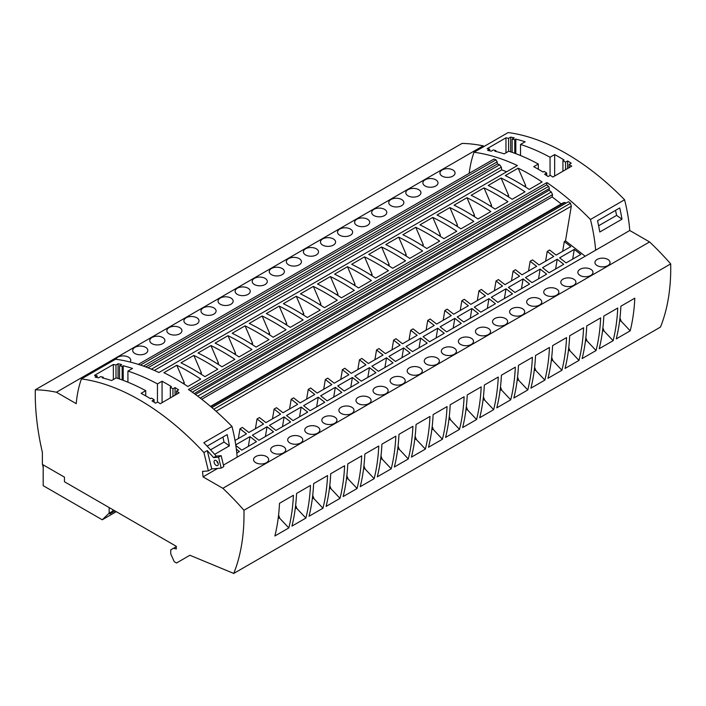 <?xml version="1.0" encoding="UTF-8"?>
<svg xmlns="http://www.w3.org/2000/svg" width="706" height="706" viewBox="0 0 706 706"><rect width="100%" height="100%" fill="white"/><g stroke="black" fill="none" stroke-linecap="round" stroke-linejoin="round"><path stroke-width="1.06" d="M306.978 426.971A7.554 4.36 180 0 1 315.203 426.018A7.554 4.36 180 0 1 319.871 430.051A7.554 4.36 180 0 1 317.656 433.131A7.554 4.36 180 0 1 309.422 434.075A7.554 4.36 180 0 1 304.763 430.051A7.554 4.36 180 0 1 306.978 426.971M344.634 465.713L330.708 473.752L344.634 465.713A225.108 129.966 -120 0 1 340.018 498.365L330.999 488.773L329.79 485.516M235.019 440.491L246.473 433.872L239.978 428.798L242.387 427.412L248.883 432.487L263.541 424.024L257.046 418.949L259.455 417.555L265.95 422.629L280.609 414.166L274.113 409.092L272.481 418.861M340.018 498.365L326.093 506.414A225.108 129.966 -120 0 0 330.708 473.752M330.999 488.773L329.455 488.287M227.994 335.685A228.365 131.845 -120 0 1 251.918 349.505L239.034 356.936A228.365 131.845 -120 0 0 215.109 343.125L227.994 335.685L235.451 353.009L234.136 353.777M235.451 354.606L235.451 353.009M275.958 430.439L290.616 421.976L284.121 416.902L269.454 425.365L275.958 430.439M284.121 416.902L282.479 426.671M151.993 337.486A7.554 4.36 -0 0 0 149.778 340.566A7.554 4.36 -0 0 0 154.438 344.599A7.554 4.36 -0 0 0 162.671 343.654A7.554 4.36 -0 0 0 164.886 340.566A7.554 4.36 -0 0 0 160.218 336.541A7.554 4.36 -0 0 0 151.993 337.486M236.801 453.049L239.405 451.54L236.342 449.148M274.113 409.092L276.523 407.697L283.018 412.772L297.685 404.309L291.181 399.234L293.59 397.849L300.085 402.923L314.752 394.451L308.257 389.377L306.616 399.155M318.256 397.196L303.598 405.659L310.093 410.733L324.751 402.27L318.256 397.196L316.623 406.965M363.925 465.801L365.143 469.066L363.599 468.581M365.143 469.066L374.154 478.659L360.228 486.699A225.108 129.966 -120 0 0 364.843 454.046L378.769 446.007L364.843 454.046M374.154 478.659A225.108 129.966 -120 0 0 378.769 446.007M262.129 315.979A228.365 131.845 -120 0 1 286.054 329.79L273.178 337.23A228.365 131.845 -120 0 0 249.244 323.419L262.129 315.979L269.586 333.303L269.586 334.9M235.83 445.477L241.814 450.154L256.472 441.682L249.977 436.617L248.344 446.386M249.977 436.617L235.733 444.833M272.834 446.677A7.554 4.36 180 0 1 281.067 445.733A7.554 4.36 180 0 1 285.727 449.757A7.554 4.36 180 0 1 283.521 452.846A7.554 4.36 180 0 1 275.287 453.79A7.554 4.36 180 0 1 270.627 449.757A7.554 4.36 180 0 1 272.834 446.677M310.49 485.419L296.564 493.468L310.49 485.419A225.108 129.966 -120 0 1 305.883 518.08L291.949 526.12A225.108 129.966 -120 0 0 296.564 493.468M305.883 518.08L296.864 508.488L295.646 505.222M296.864 508.488L295.32 508.002M327.566 475.57L313.632 483.61L327.566 475.57A225.108 129.966 -120 0 1 322.951 508.223L309.025 516.262A225.108 129.966 -120 0 0 313.632 483.61M322.951 508.223L313.932 498.63L312.714 495.365M313.932 498.63L312.387 498.145M289.91 436.82A7.554 4.36 180 0 1 298.135 435.876A7.554 4.36 180 0 1 302.803 439.909A7.554 4.36 180 0 1 300.588 442.989A7.554 4.36 180 0 1 292.355 443.933A7.554 4.36 180 0 1 287.695 439.909A7.554 4.36 180 0 1 289.91 436.82M267.045 426.759L252.386 435.223L258.881 440.297L273.549 431.834L267.045 426.759L265.412 436.529M257.046 418.949L255.413 428.719M239.978 428.798L238.337 438.567M268.271 334.062L269.586 333.303M130.107 362.028A7.554 4.36 -0 0 0 130.742 360.281A7.554 4.36 -0 0 0 126.083 356.248A7.554 4.36 -0 0 0 117.849 357.201A7.554 4.36 -0 0 0 115.846 359.257M341.113 407.256A7.554 4.36 180 0 1 349.346 406.312A7.554 4.36 180 0 1 354.006 410.336A7.554 4.36 180 0 1 351.8 413.425A7.554 4.36 180 0 1 343.566 414.369A7.554 4.36 180 0 1 338.898 410.336A7.554 4.36 180 0 1 341.113 407.256M193.85 355.4A228.365 131.845 -120 0 1 217.783 369.212L204.899 376.651A228.365 131.845 -120 0 0 180.974 362.831L193.85 355.4L201.316 372.724L199.992 373.483M201.316 374.321L201.316 372.724M210.917 345.543A228.365 131.845 -120 0 1 234.851 359.354L221.966 366.793A228.365 131.845 -120 0 0 198.042 352.982L210.917 345.543L218.383 362.866L217.069 363.625M218.383 364.464L218.383 362.866M134.917 347.343A7.554 4.36 -0 0 0 132.71 350.423A7.554 4.36 -0 0 0 137.37 354.456A7.554 4.36 -0 0 0 145.604 353.512A7.554 4.36 -0 0 0 147.81 350.423A7.554 4.36 -0 0 0 143.15 346.399A7.554 4.36 -0 0 0 134.917 347.343M245.061 325.837A228.365 131.845 -120 0 1 268.986 339.648L256.11 347.087A228.365 131.845 -120 0 0 232.177 333.267L245.061 325.837L252.519 343.16L252.519 344.749M35.3 389.791A225.108 129.966 60 0 0 42.386 452.422L42.386 464.416L64.467 477.159L64.467 481.757L176.288 546.312L176.288 548.977L173.57 548.244L170.737 549.886L170.737 553.875L174.25 561.711L176.491 563L189.896 555.26L233.739 573.44A225.108 129.966 -120 0 0 243.967 510.262A228.365 131.845 60 0 0 222.84 488.305L203.037 476.877A148.101 85.505 60 0 0 202.516 471.423L208.394 470.893L203.91 452.528A228.365 131.845 -120 0 0 81.419 378.928A148.101 85.505 -120 0 0 76.23 403.664L56.418 392.227A228.365 131.845 -120 0 0 35.3 389.791L462.033 143.424A228.365 131.845 -120 0 1 483.16 145.851L56.418 392.227M81.419 378.928L115.555 359.222A228.365 131.845 -120 0 1 158.938 372.521L517.401 165.566A228.365 131.845 -120 0 0 474.017 152.267L508.152 132.56A228.365 131.845 -120 0 1 624.581 199.78L590.445 219.487A228.365 131.845 -120 0 0 546.894 182.572L188.431 389.527A228.365 131.845 -120 0 1 231.983 426.442A148.101 85.505 60 0 1 237.172 457.161L629.77 230.5L649.582 241.937A228.365 131.845 60 0 1 670.7 263.894L243.967 510.262M251.204 343.919L252.519 343.16M169.061 327.628A7.554 4.36 -0 0 0 166.845 330.717A7.554 4.36 -0 0 0 171.505 334.741A7.554 4.36 -0 0 0 179.739 333.797A7.554 4.36 -0 0 0 181.954 330.717A7.554 4.36 -0 0 0 177.294 326.684A7.554 4.36 -0 0 0 169.061 327.628M301.188 407.044L286.53 415.516L293.025 420.591L307.684 412.119L301.188 407.044L299.547 416.814M324.045 417.114A7.554 4.36 180 0 1 332.279 416.169A7.554 4.36 180 0 1 336.938 420.194A7.554 4.36 180 0 1 334.723 423.282A7.554 4.36 180 0 1 326.499 424.227A7.554 4.36 180 0 1 321.83 420.194A7.554 4.36 180 0 1 324.045 417.114M361.701 455.855L347.776 463.904L361.701 455.855A225.108 129.966 -120 0 1 357.086 488.517L343.16 496.556A225.108 129.966 -120 0 0 347.776 463.895M357.086 488.517L348.076 478.924L346.858 475.659M348.076 478.924L346.531 478.439M291.181 399.234L289.548 409.003M103.314 378.125L103.314 377.251A228.365 131.845 -120 0 0 100.693 376.625L98.602 377.834A228.365 131.845 -120 0 0 95.045 377.066L97.137 375.857A228.365 131.845 -120 0 0 94.516 375.363L113.366 364.481L113.366 379.51M221.19 468.113L223.811 466.604L221.146 455.67L216.23 456.111L213.609 457.62A228.365 131.845 -120 0 0 207.264 450.596L211.738 468.96L221.19 468.113L218.533 457.188L213.609 457.62M221.146 455.67L218.533 457.188M207.14 446.157L227.155 434.596A148.101 85.505 -120 0 1 229.379 445.857L214.668 454.355M222.928 437.04L224.014 442.053L229.379 445.857M172.952 396.393L172.952 388.812A228.365 131.845 -120 0 0 170.34 387.197L171.381 386.597A228.365 131.845 -120 0 0 162.062 381.249L157.456 383.905A228.365 131.845 -120 0 0 127.927 371.1L132.534 368.444A228.365 131.845 -120 0 0 123.215 365.761L123.215 380.331M123.215 365.761L122.164 366.37L122.164 379.943M97.137 377.507L97.137 375.857M122.164 366.37A228.365 131.845 -120 0 0 119.543 365.743L119.543 378.998M115.987 377.992L115.987 364.976A228.365 131.845 -120 0 0 113.366 364.481M293.422 495.277L279.497 503.316L293.422 495.277A225.108 129.966 -120 0 1 288.807 527.938L274.881 535.978A225.108 129.966 -120 0 0 279.497 503.316M288.807 527.938L279.797 518.336L278.579 515.08M279.797 518.336L278.252 517.86M266.444 462.695A7.554 4.36 180 0 1 258.219 463.648A7.554 4.36 180 0 1 253.551 459.615A7.554 4.36 180 0 1 255.766 456.535A7.554 4.36 180 0 1 264 455.591A7.554 4.36 180 0 1 268.659 459.615A7.554 4.36 180 0 1 266.444 462.695M208.394 470.893L211.738 468.96M216.768 461.027A2.965 1.712 -120 0 0 218.154 463.427M216.23 456.111A228.365 131.845 -120 0 0 203.813 442.706L231.983 426.442M214.677 460.418L214.677 460.418A2.965 1.712 -120 0 0 214.677 463.833A2.965 1.712 -120 0 0 217.633 465.545A2.965 1.712 -120 0 0 217.633 462.13A2.965 1.712 -120 0 0 214.677 460.418M203.91 452.528L207.264 450.596M176.782 365.249A228.365 131.845 -120 0 1 200.707 379.069L187.831 386.509A228.365 131.845 -120 0 0 163.898 372.689L176.782 365.249L184.24 382.581L184.24 384.17M182.925 383.34L184.24 382.581M154.102 402.235L154.102 399.702L152.011 400.911A228.365 131.845 -120 0 1 155.567 403.179L157.667 401.97A228.365 131.845 -120 0 1 160.28 403.708L179.13 392.818A228.365 131.845 -120 0 0 176.518 391.089L176.518 394.336M170.34 387.197L170.34 397.902M162.062 381.249L162.062 402.676M157.456 383.905L157.456 402.093M175.053 395.183L175.053 387.603A228.365 131.845 -120 0 1 178.609 389.88L176.518 391.089M175.053 387.603L172.952 388.812M145.727 395.907L145.727 390.674A228.365 131.845 -120 0 0 116.199 377.878L111.592 380.534A228.365 131.845 -120 0 0 102.264 377.86L103.314 377.251M145.727 390.674L141.121 393.339A228.365 131.845 -120 0 1 150.44 398.687L151.49 398.087A228.365 131.845 -120 0 1 154.102 399.702M127.927 382.193L127.927 371.1M237.172 457.161L223.44 465.095M217.66 468.431L203.037 476.877M43.181 464.875L43.181 485.675L102.246 519.775L109.156 513.174L109.156 507.561M114.99 510.923L109.809 513.924L112.775 511.091L109.156 513.174M116.278 511.673L102.246 519.775M112.775 509.644L112.775 511.091M43.181 465.175L42.704 465.448L43.181 467.319M43.181 465.731L42.704 465.448M119.543 365.743L121.644 364.534A228.365 131.845 -120 0 0 118.079 363.766L118.079 378.495M103.861 365.973A7.554 4.36 -0 0 0 100.781 367.049A7.554 4.36 -0 0 0 98.911 368.832M224.014 442.053L210.564 449.819M118.079 363.766L115.987 364.976M237.34 288.216A7.554 4.36 -0 0 0 235.124 291.296A7.554 4.36 -0 0 0 239.784 295.32A7.554 4.36 -0 0 0 248.018 294.376A7.554 4.36 -0 0 0 250.233 291.296A7.554 4.36 -0 0 0 245.564 287.263A7.554 4.36 -0 0 0 237.34 288.216M484.139 146.424L483.16 145.851M220.263 298.064A7.554 4.36 -0 0 0 218.057 301.153A7.554 4.36 -0 0 0 222.717 305.177A7.554 4.36 -0 0 0 230.95 304.233A7.554 4.36 -0 0 0 233.156 301.153A7.554 4.36 -0 0 0 228.497 297.12A7.554 4.36 -0 0 0 220.263 298.064M254.407 278.358A7.554 4.36 -0 0 0 252.192 281.438A7.554 4.36 -0 0 0 256.86 285.471A7.554 4.36 -0 0 0 265.085 284.527A7.554 4.36 -0 0 0 267.3 281.438A7.554 4.36 -0 0 0 262.641 277.414A7.554 4.36 -0 0 0 254.407 278.358M203.196 307.922A7.554 4.36 -0 0 0 200.989 311.002A7.554 4.36 -0 0 0 205.649 315.035A7.554 4.36 -0 0 0 213.883 314.091A7.554 4.36 -0 0 0 216.089 311.002A7.554 4.36 -0 0 0 211.429 306.978A7.554 4.36 -0 0 0 203.196 307.922M186.128 317.779A7.554 4.36 -0 0 0 183.913 320.859A7.554 4.36 -0 0 0 188.581 324.892A7.554 4.36 -0 0 0 196.806 323.939A7.554 4.36 -0 0 0 199.021 320.859A7.554 4.36 -0 0 0 194.362 316.835A7.554 4.36 -0 0 0 186.128 317.779M305.61 248.794A7.554 4.36 -0 0 0 303.404 251.874A7.554 4.36 -0 0 0 308.063 255.907A7.554 4.36 -0 0 0 316.297 254.963A7.554 4.36 -0 0 0 318.512 251.874A7.554 4.36 -0 0 0 313.843 247.85A7.554 4.36 -0 0 0 305.61 248.794M322.686 238.937A7.554 4.36 -0 0 0 320.471 242.017A7.554 4.36 -0 0 0 325.131 246.05A7.554 4.36 -0 0 0 333.364 245.106A7.554 4.36 -0 0 0 335.579 242.017A7.554 4.36 -0 0 0 330.911 237.993A7.554 4.36 -0 0 0 322.686 238.937M373.889 209.373A7.554 4.36 -0 0 0 371.683 212.453A7.554 4.36 -0 0 0 376.342 216.486A7.554 4.36 -0 0 0 384.576 215.542A7.554 4.36 -0 0 0 386.782 212.453A7.554 4.36 -0 0 0 382.123 208.429A7.554 4.36 -0 0 0 373.889 209.373M408.033 189.658A7.554 4.36 -0 0 0 405.818 192.747A7.554 4.36 -0 0 0 410.477 196.771A7.554 4.36 -0 0 0 418.711 195.827A7.554 4.36 -0 0 0 420.926 192.747A7.554 4.36 -0 0 0 416.258 188.714A7.554 4.36 -0 0 0 408.033 189.658M390.965 199.516A7.554 4.36 -0 0 0 388.75 202.604A7.554 4.36 -0 0 0 393.41 206.629A7.554 4.36 -0 0 0 401.643 205.684A7.554 4.36 -0 0 0 403.858 202.604A7.554 4.36 -0 0 0 399.19 198.571A7.554 4.36 -0 0 0 390.965 199.516M356.821 219.231A7.554 4.36 -0 0 0 354.606 222.311A7.554 4.36 -0 0 0 359.275 226.344A7.554 4.36 -0 0 0 367.499 225.391A7.554 4.36 -0 0 0 369.715 222.311A7.554 4.36 -0 0 0 365.055 218.286A7.554 4.36 -0 0 0 356.821 219.231M339.754 229.079A7.554 4.36 -0 0 0 337.539 232.168A7.554 4.36 -0 0 0 342.207 236.192A7.554 4.36 -0 0 0 350.432 235.248A7.554 4.36 -0 0 0 352.647 232.168A7.554 4.36 -0 0 0 347.987 228.135A7.554 4.36 -0 0 0 339.754 229.079M288.542 258.643A7.554 4.36 -0 0 0 286.336 261.732A7.554 4.36 -0 0 0 290.996 265.756A7.554 4.36 -0 0 0 299.229 264.812A7.554 4.36 -0 0 0 301.436 261.732A7.554 4.36 -0 0 0 296.776 257.699A7.554 4.36 -0 0 0 288.542 258.643M271.475 268.501A7.554 4.36 -0 0 0 269.26 271.589A7.554 4.36 -0 0 0 273.928 275.614A7.554 4.36 -0 0 0 282.153 274.669A7.554 4.36 -0 0 0 284.368 271.589A7.554 4.36 -0 0 0 279.708 267.556A7.554 4.36 -0 0 0 271.475 268.501M442.168 169.952A7.554 4.36 -0 0 0 439.953 173.032A7.554 4.36 -0 0 0 444.621 177.065A7.554 4.36 -0 0 0 452.855 176.121A7.554 4.36 -0 0 0 455.061 173.032A7.554 4.36 -0 0 0 450.402 169.008A7.554 4.36 -0 0 0 442.168 169.952M425.1 179.809A7.554 4.36 -0 0 0 422.885 182.889A7.554 4.36 -0 0 0 427.554 186.922A7.554 4.36 -0 0 0 435.779 185.978A7.554 4.36 -0 0 0 437.994 182.889A7.554 4.36 -0 0 0 433.334 178.865A7.554 4.36 -0 0 0 425.1 179.809M140.459 365.073L495.965 159.821L493.944 159.053L138.314 364.375M143.406 366.087L497.13 161.868L495.965 159.821M145.771 366.952L497.412 163.933L497.13 161.868M147.995 367.8L499.636 164.78L501.331 167.145L151.402 369.176M497.412 163.933L499.636 164.78M154.314 370.421L501.692 169.864L501.331 167.145M501.692 169.864L506.67 171.761M308.257 389.377L310.658 387.991L317.162 393.065L331.82 384.602L325.325 379.528L327.734 378.134L334.229 383.208L348.888 374.745L342.392 369.67L344.802 368.276L351.297 373.35L365.955 364.887L359.46 359.813L361.869 358.427L368.364 363.502L383.031 355.039L376.527 349.964L378.937 348.57L385.441 353.644L400.099 345.181L393.604 340.107L391.962 349.876M456.756 231.241L443.871 238.681A228.365 131.845 60 0 0 419.946 224.861L432.822 217.43A228.365 131.845 -120 0 1 456.756 231.241M495.912 150.59L494.862 151.19A228.365 131.845 -120 0 1 504.181 153.873L508.788 151.208A228.365 131.845 -120 0 1 538.325 164.013L533.718 166.678A228.365 131.845 -120 0 1 543.038 172.026L544.079 171.417A228.365 131.845 -120 0 1 546.7 173.032L544.608 174.241A228.365 131.845 -120 0 1 548.165 176.518L550.265 175.309A228.365 131.845 -120 0 1 552.877 177.038L571.728 166.157A228.365 131.845 -120 0 0 569.107 164.427L571.207 163.218A228.365 131.845 -120 0 0 567.642 160.942L565.55 162.151A228.365 131.845 -120 0 0 562.929 160.536L563.979 159.935A228.365 131.845 -120 0 0 554.66 154.579L550.053 157.244A228.365 131.845 -120 0 0 520.525 144.439L525.132 141.782A228.365 131.845 -120 0 0 515.812 139.1L514.762 139.709A228.365 131.845 -120 0 0 512.141 139.073L514.242 137.864A228.365 131.845 -120 0 0 510.676 137.105L508.585 138.314A228.365 131.845 -120 0 0 505.964 137.82L487.114 148.701A228.365 131.845 -120 0 1 489.735 149.195L487.634 150.404A228.365 131.845 -120 0 1 491.2 151.172L493.291 149.963A228.365 131.845 -120 0 1 495.912 150.59L495.912 151.463M501.101 178.009L488.217 185.449A228.365 131.845 -120 0 1 512.15 199.26L525.026 191.82A228.365 131.845 -120 0 0 501.101 178.009L508.558 195.333L507.243 196.091M347.476 266.7L334.591 274.14A228.365 131.845 -120 0 1 358.524 287.951L371.409 280.52A228.365 131.845 -120 0 0 347.476 266.7L354.941 284.024L353.618 284.792M364.543 256.852L351.667 264.282A228.365 131.845 -120 0 1 375.592 278.102L388.476 270.663A228.365 131.845 -120 0 0 364.543 256.852L372.009 274.175L370.685 274.934M518.169 168.152L505.293 175.591A228.365 131.845 -120 0 1 529.218 189.402L542.102 181.971A228.365 131.845 -120 0 0 518.169 168.152L525.635 185.475L524.311 186.243M449.89 207.573L437.014 215.012A228.365 131.845 -120 0 1 460.939 228.823L473.823 221.393A228.365 131.845 -120 0 0 449.89 207.573L457.356 224.896L456.032 225.655M409.736 258.387A228.365 131.845 -120 0 0 385.803 244.576L398.687 237.137A228.365 131.845 -120 0 1 422.612 250.957L409.736 258.387M490.891 211.535L478.006 218.975A228.365 131.845 -120 0 0 454.082 205.155L466.966 197.715A228.365 131.845 -120 0 1 490.891 211.535M495.082 209.117A228.365 131.845 -120 0 0 471.149 195.297L484.034 187.867A228.365 131.845 -120 0 1 507.958 201.678L495.082 209.117M426.803 248.538A228.365 131.845 -120 0 0 402.87 234.719L415.755 227.279A228.365 131.845 -120 0 1 439.679 241.099L426.803 248.538M381.611 246.994L368.735 254.434A228.365 131.845 -120 0 1 392.66 268.245L405.544 260.805A228.365 131.845 -120 0 0 381.611 246.994L389.077 264.318L387.762 265.077M303.13 319.942L290.245 327.372A228.365 131.845 -120 0 0 266.321 313.561L279.197 306.122A228.365 131.845 -120 0 1 303.13 319.942M330.408 276.558L317.524 283.997A228.365 131.845 -120 0 1 341.457 297.808L354.333 290.369A228.365 131.845 -120 0 0 330.408 276.558L337.865 293.881L336.55 294.64M296.264 296.264L283.388 303.704A228.365 131.845 -120 0 1 307.313 317.524L320.197 310.084A228.365 131.845 -120 0 0 296.264 296.264L303.73 313.596L302.415 314.355M313.34 286.415L300.456 293.846A228.365 131.845 -120 0 1 324.389 307.666L337.265 300.226A228.365 131.845 -120 0 0 313.34 286.415L320.798 303.739L319.483 304.498M320.798 305.336L320.798 303.739M190.152 390.718L546.709 184.857L546.894 182.572M192.226 392.174L548.677 186.375L546.709 184.857M197.689 396.163L551.333 191.988L549.109 190.267L549.392 188.52L194.203 393.586M549.392 188.52L548.677 186.375M549.109 190.267L195.412 394.469M561.226 203.928L552.163 196.921L552.533 194.635L200.186 398.06M552.533 194.635L551.333 191.988M552.163 196.921L201.731 399.252M210.52 406.4L563.132 202.825L564.818 202.419L210.917 406.744M565.859 203.222L564.818 202.419M216.107 411.254L571.304 206.187L570.51 203.257L568.489 201.695L211.897 407.574M570.51 203.257L213.786 409.215M359.46 359.813L357.827 369.582M376.527 349.964L374.895 359.733M393.604 340.107L396.013 338.712L402.508 343.787L417.167 335.324L410.671 330.249L409.03 340.018M410.671 330.249L413.081 328.864L419.576 333.938L434.234 325.466L427.739 320.4L426.106 330.17M427.739 320.4L430.148 319.006L436.643 324.08L451.302 315.617L444.806 310.543L443.174 320.312M444.806 310.543L447.216 309.149L453.711 314.223L468.378 305.76L461.874 300.685L460.241 310.455M461.874 300.685L464.283 299.3L470.787 304.365L485.446 295.902L478.95 290.828L477.309 300.597M478.95 290.828L481.36 289.442L487.855 294.517L502.513 286.054L496.018 280.979L494.377 290.748M496.018 280.979L498.427 279.585L504.922 284.659L519.581 276.196L513.085 271.122L511.453 280.891M513.085 271.122L515.495 269.727L521.99 274.802L536.648 266.339L530.153 261.264L528.52 271.033M530.153 261.264L532.562 259.879L539.057 264.953L553.725 256.49L547.221 251.415L545.588 261.185M547.221 251.415L549.63 250.021L556.134 255.095L570.792 246.632L564.297 241.558L562.656 251.327M564.297 241.558L565.497 240.861L571.304 206.187M325.325 379.528L323.683 389.297M342.392 369.67L340.76 379.44M361.304 381.169L375.963 372.706L369.467 367.632L354.8 376.095L361.304 381.169M585.256 256.287L565.497 240.861M344.228 391.018L358.895 382.555L352.391 377.481L337.733 385.944L344.228 391.018M378.372 371.312L393.03 362.849L386.535 357.774L371.877 366.237L378.372 371.312M327.16 400.876L341.828 392.412L335.324 387.338L320.665 395.801L327.16 400.876M395.439 361.454L410.098 352.991L403.603 347.917L388.944 356.38L395.439 361.454M429.575 341.748L444.242 333.285L437.746 328.211L423.079 336.674L429.575 341.748M506.017 288.789L491.358 297.252L497.854 302.327L512.521 293.864L506.017 288.789L504.384 298.559M540.161 269.083L525.502 277.546L531.997 282.621L546.656 274.149L540.161 269.083L538.519 278.852M514.93 292.469L529.588 284.006L523.093 278.932L508.426 287.395L514.93 292.469M454.814 318.353L440.147 326.816L446.651 331.891L461.309 323.427L454.814 318.353L453.173 328.122M471.882 308.496L457.223 316.959L463.718 322.033L478.377 313.57L471.882 308.496L470.249 318.265M495.444 303.721L488.949 298.647L474.291 307.11L480.786 312.184L495.444 303.721M412.507 351.606L427.174 343.134L420.67 338.059L406.012 346.531L412.507 351.606M549.065 272.763L563.723 264.3L557.228 259.226L542.57 267.689L549.065 272.763M580.791 254.442L574.296 249.368L559.637 257.831L566.133 262.906L580.791 254.442M369.467 367.632L367.826 377.401M403.002 383.861A7.554 4.36 180 0 1 394.769 384.805A7.554 4.36 180 0 1 390.109 380.772A7.554 4.36 180 0 1 392.324 377.692A7.554 4.36 180 0 1 400.558 376.748A7.554 4.36 180 0 1 405.218 380.772A7.554 4.36 180 0 1 403.002 383.861M222.84 488.305L649.582 241.937M385.935 393.71A7.554 4.36 180 0 1 377.701 394.663A7.554 4.36 180 0 1 373.042 390.63A7.554 4.36 180 0 1 375.257 387.55A7.554 4.36 180 0 1 383.482 386.606A7.554 4.36 180 0 1 388.15 390.63A7.554 4.36 180 0 1 385.935 393.71M420.07 374.003A7.554 4.36 180 0 1 411.845 374.948A7.554 4.36 180 0 1 407.177 370.924A7.554 4.36 180 0 1 409.392 367.835A7.554 4.36 180 0 1 417.625 366.891A7.554 4.36 180 0 1 422.285 370.924A7.554 4.36 180 0 1 420.07 374.003M368.867 403.567A7.554 4.36 180 0 1 360.634 404.512A7.554 4.36 180 0 1 355.974 400.487A7.554 4.36 180 0 1 358.18 397.399A7.554 4.36 180 0 1 366.414 396.454A7.554 4.36 180 0 1 371.074 400.487A7.554 4.36 180 0 1 368.867 403.567M437.146 364.146A7.554 4.36 180 0 1 428.913 365.09A7.554 4.36 180 0 1 424.253 361.066A7.554 4.36 180 0 1 426.459 357.986A7.554 4.36 180 0 1 434.693 357.033A7.554 4.36 180 0 1 439.353 361.066A7.554 4.36 180 0 1 437.146 364.146M471.281 344.44A7.554 4.36 180 0 1 463.048 345.384A7.554 4.36 180 0 1 458.388 341.36A7.554 4.36 180 0 1 460.603 338.271A7.554 4.36 180 0 1 468.828 337.327A7.554 4.36 180 0 1 473.497 341.36A7.554 4.36 180 0 1 471.281 344.44M522.493 314.876A7.554 4.36 180 0 1 514.259 315.82A7.554 4.36 180 0 1 509.6 311.787A7.554 4.36 180 0 1 511.806 308.707A7.554 4.36 180 0 1 520.04 307.763A7.554 4.36 180 0 1 524.699 311.787A7.554 4.36 180 0 1 522.493 314.876M505.417 324.734A7.554 4.36 180 0 1 497.192 325.678A7.554 4.36 180 0 1 492.523 321.645A7.554 4.36 180 0 1 494.738 318.565A7.554 4.36 180 0 1 502.972 317.621A7.554 4.36 180 0 1 507.632 321.645A7.554 4.36 180 0 1 505.417 324.734M556.628 295.161A7.554 4.36 180 0 1 548.394 296.114A7.554 4.36 180 0 1 543.735 292.081A7.554 4.36 180 0 1 545.95 289.001A7.554 4.36 180 0 1 554.175 288.057A7.554 4.36 180 0 1 558.843 292.081A7.554 4.36 180 0 1 556.628 295.161M488.349 334.582A7.554 4.36 180 0 1 480.124 335.526A7.554 4.36 180 0 1 475.456 331.502A7.554 4.36 180 0 1 477.671 328.414A7.554 4.36 180 0 1 485.904 327.469A7.554 4.36 180 0 1 490.564 331.502A7.554 4.36 180 0 1 488.349 334.582M539.56 305.018A7.554 4.36 180 0 1 531.327 305.963A7.554 4.36 180 0 1 526.667 301.939A7.554 4.36 180 0 1 528.873 298.85A7.554 4.36 180 0 1 537.107 297.906A7.554 4.36 180 0 1 541.776 301.939A7.554 4.36 180 0 1 539.56 305.018M573.696 285.312A7.554 4.36 180 0 1 565.471 286.257A7.554 4.36 180 0 1 560.802 282.224A7.554 4.36 180 0 1 563.017 279.144A7.554 4.36 180 0 1 571.251 278.199A7.554 4.36 180 0 1 575.911 282.224A7.554 4.36 180 0 1 573.696 285.312M454.214 354.297A7.554 4.36 180 0 1 445.98 355.242A7.554 4.36 180 0 1 441.321 351.209A7.554 4.36 180 0 1 443.527 348.129A7.554 4.36 180 0 1 451.761 347.184A7.554 4.36 180 0 1 456.42 351.209A7.554 4.36 180 0 1 454.214 354.297M607.84 265.597A7.554 4.36 180 0 1 599.606 266.541A7.554 4.36 180 0 1 594.946 262.517A7.554 4.36 180 0 1 597.152 259.437A7.554 4.36 180 0 1 605.386 258.484A7.554 4.36 180 0 1 610.046 262.517A7.554 4.36 180 0 1 607.84 265.597M590.763 275.455A7.554 4.36 180 0 1 582.538 276.399A7.554 4.36 180 0 1 577.87 272.375A7.554 4.36 180 0 1 580.085 269.286A7.554 4.36 180 0 1 588.319 268.342A7.554 4.36 180 0 1 592.978 272.375A7.554 4.36 180 0 1 590.763 275.455M415.137 436.237L416.346 439.503L425.365 449.095L411.439 457.135A225.108 129.966 -120 0 0 416.055 424.482L429.98 416.434L416.055 424.482M425.365 449.095A225.108 129.966 -120 0 0 429.98 416.434M233.739 573.44L660.481 327.072A225.108 129.966 -120 0 0 670.7 263.894M398.069 446.095L399.278 449.36L408.297 458.953L394.372 466.993A225.108 129.966 -120 0 0 398.978 434.331L412.913 426.292L398.978 434.331M408.297 458.953A225.108 129.966 -120 0 0 412.913 426.292M432.204 426.389L433.422 429.645L442.433 439.238L428.507 447.277A225.108 129.966 -120 0 0 433.122 414.625L447.048 406.585L433.122 414.625M442.433 439.238A225.108 129.966 -120 0 0 447.048 406.585M380.993 455.952L382.211 459.209L391.23 468.802L377.295 476.841A225.108 129.966 -120 0 0 381.911 444.189L395.837 436.149L381.911 444.189M391.23 468.802A225.108 129.966 -120 0 0 395.837 436.149M448.945 419.311L450.49 419.788L459.5 429.38L445.574 437.429A225.108 129.966 -120 0 0 450.19 404.767L464.116 396.728L450.19 404.767M459.5 429.38A225.108 129.966 -120 0 0 464.116 396.728M483.416 396.816L484.625 400.081L493.644 409.674L479.718 417.714A225.108 129.966 -120 0 0 484.334 385.061L498.26 377.022L484.334 385.061M493.644 409.674A225.108 129.966 -120 0 0 498.26 377.022M500.483 386.967L501.701 390.224L510.712 399.817L496.786 407.865A225.108 129.966 -120 0 0 501.401 375.204L515.327 367.164L501.401 375.204M510.712 399.817A225.108 129.966 -120 0 0 515.327 367.164M585.83 337.689L587.048 340.954L596.058 350.547L582.132 358.586A225.108 129.966 -120 0 0 586.748 325.934L600.674 317.885L586.748 325.934M596.058 350.547A225.108 129.966 -120 0 0 600.674 317.885M517.551 377.11L518.769 380.375L527.779 389.968L513.853 398.007A225.108 129.966 -120 0 0 518.469 365.346L532.395 357.307L518.469 365.346M527.779 389.968A225.108 129.966 -120 0 0 532.395 357.307M583.606 327.743L569.68 335.782A225.108 129.966 -120 0 1 565.065 368.444L578.991 360.404A225.108 129.966 -120 0 0 583.606 327.743L569.68 335.782M534.292 370.032L535.836 370.518L544.856 380.11L530.921 388.15A225.108 129.966 -120 0 0 535.536 355.497L549.462 347.458L535.536 355.497M544.856 380.11A225.108 129.966 -120 0 0 549.462 347.458M551.36 360.175L552.904 360.66L561.923 370.253L547.988 378.292A225.108 129.966 -120 0 0 552.604 345.64L566.539 337.6L552.604 345.64M561.923 370.253A225.108 129.966 -120 0 0 566.539 337.6M466.339 406.674L467.557 409.939L476.576 419.532L462.642 427.571A225.108 129.966 -120 0 0 467.257 394.919L481.192 386.87L467.257 394.919M476.576 419.532A225.108 129.966 -120 0 0 481.192 386.87M602.898 327.831L604.115 331.096L613.126 340.689L599.2 348.729A225.108 129.966 -120 0 0 603.815 316.076L617.741 308.037L603.815 316.076M613.126 340.689A225.108 129.966 -120 0 0 617.741 308.037M634.809 298.179L620.883 306.219A225.108 129.966 -120 0 1 616.267 338.88L630.202 330.832A225.108 129.966 -120 0 0 634.809 298.179L620.883 306.219M416.346 439.503L414.801 439.017M173.57 548.244L176.288 546.682M399.278 449.36L397.734 448.875M433.422 429.645L431.878 429.16M382.211 459.209L380.666 458.723M352.391 377.481L350.758 387.25M386.535 357.774L384.902 367.544M335.324 387.338L333.691 397.107M303.73 315.185L303.73 313.596M337.865 295.479L337.865 293.881M285.339 324.213L286.662 323.445L279.197 306.122M286.662 325.042L286.662 323.445M403.603 347.917L401.97 357.686M484.625 400.081L483.08 399.596M437.746 328.211L436.105 337.98M450.49 419.788L449.272 416.531M354.941 285.621L354.941 284.024M389.077 265.915L389.077 264.318M423.212 246.2L423.212 244.611L415.755 227.279M421.897 245.37L423.212 244.611M491.491 206.787L491.491 205.19L484.034 187.867M490.176 205.949L491.491 205.19M473.108 215.807L474.423 215.048L466.966 197.715M474.423 216.636L474.423 215.048M406.144 256.057L406.144 254.46L398.687 237.137M404.829 255.228L406.144 254.46M457.356 226.494L457.356 224.896M438.964 235.513L440.288 234.754L432.822 217.43M440.288 236.351L440.288 234.754M372.009 275.764L372.009 274.175M523.093 278.932L521.452 288.701M488.949 298.647L487.317 308.416M420.67 338.059L419.037 347.837M501.701 390.224L500.148 389.738M587.048 340.954L585.495 340.469M518.769 380.375L517.224 379.89M568.427 350.326L569.971 350.803L578.991 360.404M569.971 350.803L568.762 347.546M535.836 370.518L534.618 367.252M552.904 360.66L551.686 357.404M467.557 409.939L466.013 409.454M624.581 199.78A148.101 85.505 60 0 1 629.77 230.5M550.053 175.432L550.053 157.244M520.525 155.532L520.525 144.439M554.66 176.015L554.66 154.579M562.929 171.24L562.929 160.536M569.107 167.666L569.107 164.427M565.55 162.151L565.55 169.722M546.7 173.032L546.7 175.573M538.325 169.237L538.325 164.013M489.735 149.195L489.735 150.837M505.964 152.84L505.964 137.82M508.585 138.314L508.585 151.331M510.676 137.105L510.676 151.834M512.141 152.337L512.141 139.073M514.762 153.281L514.762 139.709M515.812 153.67L515.812 139.1M567.642 160.942L567.642 168.513M525.635 187.072L525.635 185.475M590.445 219.487A148.101 85.505 60 0 1 595.635 250.206M597.55 220.757L619.744 207.935A148.101 85.505 -120 0 1 621.977 219.195L599.773 232.009A148.101 85.505 60 0 0 597.55 220.757M615.526 210.379L616.612 215.392L598.626 225.77M616.612 215.392L621.977 219.195M619.639 320.753L621.183 321.239L630.202 330.832M621.183 321.239L619.965 317.982M557.228 259.226L555.596 268.995M574.296 249.368L572.663 259.137M508.558 196.93L508.558 195.333M474.017 152.267A148.101 85.505 -120 0 0 469.199 173.341M604.115 331.096L602.571 330.611"/></g></svg>
